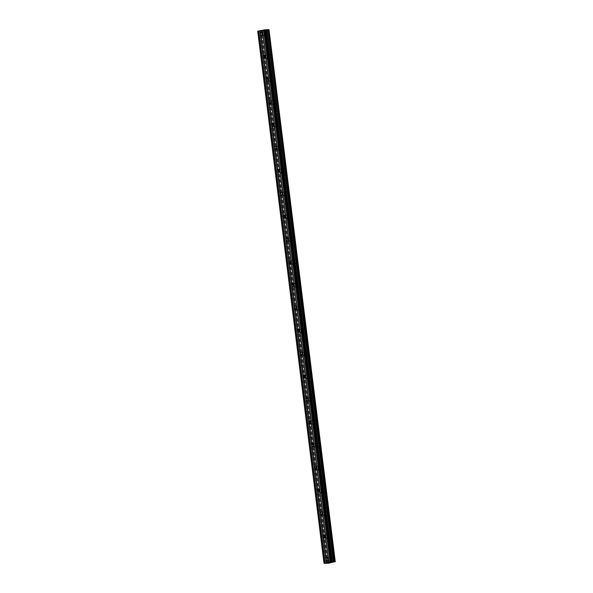 <?xml version="1.0" encoding="UTF-8"?>
<svg xmlns="http://www.w3.org/2000/svg" width="593" height="593" viewBox="0 0 593 593"><rect width="100%" height="100%" fill="white"/><g stroke="black" fill="none" stroke-linecap="round" stroke-linejoin="round"><path stroke-width="0.44" stroke-dasharray="2.96 2.22" d="M333.259 558.932A2.202 1.69 89 0 1 331.628 561.46A2.202 1.69 89 0 1 329.923 559.592A2.202 1.69 89 0 1 331.554 557.057A2.202 1.69 89 0 1 333.259 558.932M330.85 558.969A2.202 1.69 89 0 1 329.226 561.504A2.202 1.69 89 0 1 327.521 559.636A2.202 1.69 89 0 1 329.145 557.101A2.202 1.69 89 0 1 330.85 558.969M267.791 33.319A2.202 1.69 89 0 1 266.161 35.854A2.202 1.69 89 0 1 264.456 33.986A2.202 1.69 89 0 1 266.087 31.451A2.202 1.69 89 0 1 267.791 33.319M265.382 33.364A2.202 1.69 89 0 1 263.759 35.899A2.202 1.69 89 0 1 262.054 34.031A2.202 1.69 89 0 1 263.677 31.496A2.202 1.69 89 0 1 265.382 33.364M270.638 56.172A2.202 1.69 89 0 1 269.007 58.707A2.202 1.69 89 0 1 267.302 56.839A2.202 1.69 89 0 1 268.933 54.304A2.202 1.69 89 0 1 270.638 56.172M268.229 56.216A2.202 1.69 89 0 1 266.605 58.751A2.202 1.69 89 0 1 264.901 56.884A2.202 1.69 89 0 1 266.524 54.348A2.202 1.69 89 0 1 268.229 56.216M273.484 79.025A2.202 1.69 89 0 1 271.853 81.56A2.202 1.69 89 0 1 270.149 79.692A2.202 1.69 89 0 1 271.779 77.157A2.202 1.69 89 0 1 273.484 79.025M271.075 79.069A2.202 1.69 89 0 1 269.452 81.604A2.202 1.69 89 0 1 267.747 79.736A2.202 1.69 89 0 1 269.37 77.201A2.202 1.69 89 0 1 271.075 79.069M276.331 101.877A2.202 1.69 89 0 1 274.7 104.412A2.202 1.69 89 0 1 272.995 102.545A2.202 1.69 89 0 1 274.626 100.009A2.202 1.69 89 0 1 276.331 101.877M273.922 101.922A2.202 1.69 89 0 1 272.298 104.457A2.202 1.69 89 0 1 270.593 102.589A2.202 1.69 89 0 1 272.217 100.054A2.202 1.69 89 0 1 273.922 101.922M279.177 124.73A2.202 1.69 89 0 1 277.546 127.265A2.202 1.69 89 0 1 275.841 125.397A2.202 1.69 89 0 1 277.472 122.862A2.202 1.69 89 0 1 279.177 124.73M276.768 124.775A2.202 1.69 89 0 1 275.145 127.31A2.202 1.69 89 0 1 273.44 125.442A2.202 1.69 89 0 1 275.063 122.907A2.202 1.69 89 0 1 276.768 124.775M282.023 147.583A2.202 1.69 89 0 1 280.393 150.118A2.202 1.69 89 0 1 278.688 148.25A2.202 1.69 89 0 1 280.319 145.715A2.202 1.69 89 0 1 282.023 147.583M279.614 147.627A2.202 1.69 89 0 1 277.991 150.162A2.202 1.69 89 0 1 276.286 148.294A2.202 1.69 89 0 1 277.909 145.759A2.202 1.69 89 0 1 279.614 147.627M284.87 170.436A2.202 1.69 89 0 1 283.239 172.971A2.202 1.69 89 0 1 281.534 171.103A2.202 1.69 89 0 1 283.165 168.568A2.202 1.69 89 0 1 284.87 170.436M282.461 170.48A2.202 1.69 89 0 1 280.837 173.015A2.202 1.69 89 0 1 279.133 171.147A2.202 1.69 89 0 1 280.756 168.612A2.202 1.69 89 0 1 282.461 170.48M287.716 193.288A2.202 1.69 89 0 1 286.085 195.823A2.202 1.69 89 0 1 284.381 193.955A2.202 1.69 89 0 1 286.011 191.42A2.202 1.69 89 0 1 287.716 193.288M285.307 193.333A2.202 1.69 89 0 1 283.684 195.868A2.202 1.69 89 0 1 281.979 194A2.202 1.69 89 0 1 283.602 191.465A2.202 1.69 89 0 1 285.307 193.333M290.563 216.141A2.202 1.69 89 0 1 288.932 218.676A2.202 1.69 89 0 1 287.227 216.808A2.202 1.69 89 0 1 288.858 214.273A2.202 1.69 89 0 1 290.563 216.141M288.154 216.186A2.202 1.69 89 0 1 286.53 218.721A2.202 1.69 89 0 1 284.825 216.853A2.202 1.69 89 0 1 286.449 214.318A2.202 1.69 89 0 1 288.154 216.186M293.409 238.994A2.202 1.69 89 0 1 291.778 241.529A2.202 1.69 89 0 1 290.073 239.661A2.202 1.69 89 0 1 291.704 237.126A2.202 1.69 89 0 1 293.409 238.994M291 239.038A2.202 1.69 89 0 1 289.377 241.573A2.202 1.69 89 0 1 287.672 239.705A2.202 1.69 89 0 1 289.295 237.17A2.202 1.69 89 0 1 291 239.038M296.255 261.847A2.202 1.69 89 0 1 294.625 264.382A2.202 1.69 89 0 1 292.92 262.514A2.202 1.69 89 0 1 294.551 259.979A2.202 1.69 89 0 1 296.255 261.847M293.846 261.891A2.202 1.69 89 0 1 292.223 264.426A2.202 1.69 89 0 1 290.518 262.558A2.202 1.69 89 0 1 292.141 260.023A2.202 1.69 89 0 1 293.846 261.891M299.102 284.699A2.202 1.69 89 0 1 297.471 287.234A2.202 1.69 89 0 1 295.766 285.366A2.202 1.69 89 0 1 297.397 282.831A2.202 1.69 89 0 1 299.102 284.699M296.693 284.744A2.202 1.69 89 0 1 295.069 287.279A2.202 1.69 89 0 1 293.365 285.411A2.202 1.69 89 0 1 294.988 282.876A2.202 1.69 89 0 1 296.693 284.744M301.948 307.552A2.202 1.69 89 0 1 300.317 310.087A2.202 1.69 89 0 1 298.613 308.219A2.202 1.69 89 0 1 300.243 305.684A2.202 1.69 89 0 1 301.948 307.552M299.539 307.597A2.202 1.69 89 0 1 297.916 310.132A2.202 1.69 89 0 1 296.211 308.264A2.202 1.69 89 0 1 297.834 305.729A2.202 1.69 89 0 1 299.539 307.597M304.795 330.405A2.202 1.69 89 0 1 303.164 332.94A2.202 1.69 89 0 1 301.459 331.072A2.202 1.69 89 0 1 303.09 328.537A2.202 1.69 89 0 1 304.795 330.405M302.386 330.449A2.202 1.69 89 0 1 300.762 332.984A2.202 1.69 89 0 1 299.057 331.109A2.202 1.69 89 0 1 300.681 328.581A2.202 1.69 89 0 1 302.386 330.449M307.641 353.258A2.202 1.69 89 0 1 306.01 355.793A2.202 1.69 89 0 1 304.305 353.925A2.202 1.69 89 0 1 305.936 351.39A2.202 1.69 89 0 1 307.641 353.258M305.232 353.302A2.202 1.69 89 0 1 303.609 355.83A2.202 1.69 89 0 1 301.904 353.962A2.202 1.69 89 0 1 303.527 351.427A2.202 1.69 89 0 1 305.232 353.302M310.487 376.11A2.202 1.69 89 0 1 308.857 378.645A2.202 1.69 89 0 1 307.152 376.777A2.202 1.69 89 0 1 308.783 374.242A2.202 1.69 89 0 1 310.487 376.11M308.078 376.147A2.202 1.69 89 0 1 306.455 378.682A2.202 1.69 89 0 1 304.75 376.814A2.202 1.69 89 0 1 306.373 374.279A2.202 1.69 89 0 1 308.078 376.147M313.334 398.963A2.202 1.69 89 0 1 311.703 401.498A2.202 1.69 89 0 1 309.998 399.63A2.202 1.69 89 0 1 311.629 397.095A2.202 1.69 89 0 1 313.334 398.963M310.925 399A2.202 1.69 89 0 1 309.301 401.535A2.202 1.69 89 0 1 307.597 399.667A2.202 1.69 89 0 1 309.22 397.132A2.202 1.69 89 0 1 310.925 399M316.18 421.816A2.202 1.69 89 0 1 314.549 424.351A2.202 1.69 89 0 1 312.845 422.483A2.202 1.69 89 0 1 314.475 419.948A2.202 1.69 89 0 1 316.18 421.816M313.771 421.853A2.202 1.69 89 0 1 312.148 424.388A2.202 1.69 89 0 1 310.443 422.52A2.202 1.69 89 0 1 312.066 419.985A2.202 1.69 89 0 1 313.771 421.853M319.027 444.668A2.202 1.69 89 0 1 317.396 447.204A2.202 1.69 89 0 1 315.691 445.336A2.202 1.69 89 0 1 317.322 442.801A2.202 1.69 89 0 1 319.027 444.668M316.618 444.706A2.202 1.69 89 0 1 314.994 447.241A2.202 1.69 89 0 1 313.289 445.373A2.202 1.69 89 0 1 314.913 442.838A2.202 1.69 89 0 1 316.618 444.706M321.873 467.521A2.202 1.69 89 0 1 320.242 470.056A2.202 1.69 89 0 1 318.537 468.188A2.202 1.69 89 0 1 320.168 465.653A2.202 1.69 89 0 1 321.873 467.521M319.464 467.558A2.202 1.69 89 0 1 317.841 470.093A2.202 1.69 89 0 1 316.136 468.225A2.202 1.69 89 0 1 317.759 465.69A2.202 1.69 89 0 1 319.464 467.558M324.719 490.374A2.202 1.69 89 0 1 323.089 492.909A2.202 1.69 89 0 1 321.384 491.041A2.202 1.69 89 0 1 323.015 488.506A2.202 1.69 89 0 1 324.719 490.374M322.31 490.411A2.202 1.69 89 0 1 320.687 492.946A2.202 1.69 89 0 1 318.982 491.078A2.202 1.69 89 0 1 320.605 488.543A2.202 1.69 89 0 1 322.31 490.411M327.566 513.227A2.202 1.69 89 0 1 325.935 515.762A2.202 1.69 89 0 1 324.23 513.886A2.202 1.69 89 0 1 325.861 511.359A2.202 1.69 89 0 1 327.566 513.227M325.157 513.264A2.202 1.69 89 0 1 323.533 515.799A2.202 1.69 89 0 1 321.829 513.931A2.202 1.69 89 0 1 323.452 511.396A2.202 1.69 89 0 1 325.157 513.264M330.412 536.079A2.202 1.69 89 0 1 328.781 538.614A2.202 1.69 89 0 1 327.077 536.739A2.202 1.69 89 0 1 328.707 534.204A2.202 1.69 89 0 1 330.412 536.079M328.003 536.116A2.202 1.69 89 0 1 326.38 538.652A2.202 1.69 89 0 1 324.675 536.784A2.202 1.69 89 0 1 326.298 534.249A2.202 1.69 89 0 1 328.003 536.116M328.137 560A1.542 1.179 -91 0 0 330.353 559.073A1.542 1.179 -91 0 0 328.114 558.643M327.766 563.283L261.483 31.147L260.898 31.162L327.225 563.209L260.883 31.044L258.689 31.192L324.971 563.328M262.669 34.394A1.542 1.179 -91 0 0 264.886 33.467A1.542 1.179 -91 0 0 262.647 33.038M265.516 57.247A1.542 1.179 -91 0 0 267.732 56.32A1.542 1.179 -91 0 0 265.494 55.89M268.362 80.099A1.542 1.179 -91 0 0 270.578 79.173A1.542 1.179 -91 0 0 268.34 78.743M271.209 102.952A1.542 1.179 -91 0 0 273.425 102.018A1.542 1.179 -91 0 0 271.186 101.596M274.055 125.805A1.542 1.179 -91 0 0 276.271 124.871A1.542 1.179 -91 0 0 274.033 124.448M276.901 148.658A1.542 1.179 -91 0 0 279.118 147.724A1.542 1.179 -91 0 0 276.879 147.301M279.748 171.51A1.542 1.179 -91 0 0 281.964 170.576A1.542 1.179 -91 0 0 279.726 170.154M282.594 194.363A1.542 1.179 -91 0 0 284.81 193.429A1.542 1.179 -91 0 0 282.572 193.007M285.441 217.216A1.542 1.179 -91 0 0 287.657 216.282A1.542 1.179 -91 0 0 285.418 215.859M288.287 240.069A1.542 1.179 -91 0 0 290.503 239.135A1.542 1.179 -91 0 0 288.265 238.712M291.133 262.921A1.542 1.179 -91 0 0 293.35 261.987A1.542 1.179 -91 0 0 291.111 261.565M293.98 285.774A1.542 1.179 -91 0 0 296.196 284.84A1.542 1.179 -91 0 0 293.958 284.418M296.826 308.627A1.542 1.179 -91 0 0 299.042 307.693A1.542 1.179 -91 0 0 296.804 307.263M299.673 331.48A1.542 1.179 -91 0 0 301.889 330.546A1.542 1.179 -91 0 0 299.65 330.116M302.519 354.332A1.542 1.179 -91 0 0 304.735 353.398A1.542 1.179 -91 0 0 302.497 352.968M305.365 377.185A1.542 1.179 -91 0 0 307.582 376.251A1.542 1.179 -91 0 0 305.343 375.821M308.212 400.038A1.542 1.179 -91 0 0 310.428 399.104A1.542 1.179 -91 0 0 308.19 398.674M311.058 422.883A1.542 1.179 -91 0 0 313.274 421.957A1.542 1.179 -91 0 0 311.036 421.527M313.905 445.736A1.542 1.179 -91 0 0 316.121 444.809A1.542 1.179 -91 0 0 313.882 444.379M316.751 468.589A1.542 1.179 -91 0 0 318.967 467.662A1.542 1.179 -91 0 0 316.729 467.232M319.597 491.441A1.542 1.179 -91 0 0 321.814 490.515A1.542 1.179 -91 0 0 319.575 490.085M322.444 514.294A1.542 1.179 -91 0 0 324.66 513.368A1.542 1.179 -91 0 0 322.422 512.938M325.29 537.147A1.542 1.179 -91 0 0 327.506 536.22A1.542 1.179 -91 0 0 325.268 535.79M268.977 29.657L262.521 31.029L328.796 563.165M328.655 563.18L262.521 31.029M262.373 31.051L261.565 31.14L327.847 563.276M260.883 31.044L327.18 563.298M327.217 563.187L260.942 31.073M324.897 563.335L258.689 31.192M258.615 31.199L257.725 31.214M335.193 561.89L268.911 29.754M268.933 29.739L335.208 561.808M332.376 561.89L266.109 29.813M266.057 29.806L332.332 561.942L266.057 29.806M325.987 563.209L259.712 31.073M259.86 31.066L326.135 563.202M329.226 561.504L331.628 561.46M263.759 35.899L266.161 35.854M266.605 58.751L269.007 58.707M269.452 81.604L271.853 81.56M272.298 104.457L274.7 104.412M275.145 127.31L277.546 127.265M277.991 150.162L280.393 150.118M280.837 173.015L283.239 172.971M283.684 195.868L286.085 195.823M286.53 218.721L288.932 218.676M289.377 241.573L291.778 241.529M292.223 264.426L294.625 264.382M295.069 287.279L297.471 287.234M297.916 310.132L300.317 310.087M300.762 332.984L303.164 332.94M303.609 355.83L306.01 355.793M306.455 378.682L308.857 378.645M309.301 401.535L311.703 401.498M312.148 424.388L314.549 424.351M314.994 447.241L317.396 447.204M317.841 470.093L320.242 470.056M320.687 492.946L323.089 492.909M323.533 515.799L325.935 515.762M326.38 538.652L328.781 538.614M327.091 560.882L329.211 560.845M261.624 35.276L263.744 35.239M264.471 58.129L266.591 58.092M267.317 80.982L269.437 80.945M270.163 103.834L272.283 103.797M273.01 126.687L275.13 126.65M275.856 149.54L277.976 149.503M278.703 172.393L280.823 172.355M281.549 195.245L283.669 195.208M284.395 218.098L286.515 218.061M287.242 240.951L289.362 240.914M290.088 263.803L292.208 263.766M292.935 286.656L295.055 286.619M295.781 309.502L297.901 309.464M298.627 332.354L300.747 332.317M301.474 355.207L303.594 355.17M304.32 378.06L306.44 378.023M307.167 400.912L309.287 400.875M310.013 423.765L312.133 423.728M312.859 446.618L314.979 446.581M315.706 469.471L317.826 469.434M318.552 492.323L320.672 492.286M321.399 515.176L323.519 515.139M324.245 538.029L326.365 537.992M335.223 561.801L268.948 29.739M329.145 557.101L331.554 557.057M263.677 31.496L266.087 31.451M266.524 54.348L268.933 54.304M269.37 77.201L271.779 77.157M272.217 100.054L274.626 100.009M275.063 122.907L277.472 122.862M277.909 145.759L280.319 145.715M280.756 168.612L283.165 168.568M283.602 191.465L286.011 191.42M286.449 214.318L288.858 214.273M289.295 237.17L291.704 237.126M292.141 260.023L294.551 259.979M294.988 282.876L297.397 282.831M297.834 305.729L300.243 305.684M300.681 328.581L303.09 328.537M303.527 351.427L305.936 351.39M306.373 374.279L308.783 374.242M309.22 397.132L311.629 397.095M312.066 419.985L314.475 419.948M314.913 442.838L317.322 442.801M317.759 465.69L320.168 465.653M320.605 488.543L323.015 488.506M323.452 511.396L325.861 511.359M326.298 534.249L328.707 534.204M335.112 561.853L268.829 29.717M327.329 563.231L261.046 31.095M327.143 563.18L260.883 31.155M327.039 557.798L329.159 557.761M261.572 32.192L263.692 32.155M264.419 55.045L266.539 55.008M267.265 77.898L269.385 77.861M270.111 100.751L272.231 100.714M272.958 123.603L275.078 123.566M275.804 146.456L277.924 146.419M278.651 169.309L280.771 169.272M281.497 192.162L283.617 192.125M284.344 215.014L286.463 214.977M287.19 237.867L289.31 237.83M290.036 260.72L292.156 260.683M292.883 283.573L295.003 283.536M295.729 306.425L297.849 306.388M298.575 329.278L300.695 329.241M301.422 352.131L303.542 352.094M304.268 374.984L306.388 374.946M307.115 397.829L309.235 397.799M309.961 420.682L312.081 420.645M312.808 443.534L314.927 443.497M315.654 466.387L317.774 466.35M318.5 489.24L320.62 489.203M321.347 512.093L323.467 512.055M324.193 534.945L326.313 534.908"/><path stroke-width="0.89" d="M334.593 561.801L328.796 563.165L324.008 563.35L330.887 561.919L334.593 561.801L268.392 29.657L268.992 29.65L335.275 561.786L268.977 29.657M328.114 558.643A1.542 1.179 -91 0 0 328.137 560M326.306 562.839L325.898 559.577A1.542 1.179 -91 0 0 328.233 559.11L328.641 562.372M262.647 33.038A1.542 1.179 -91 0 0 262.669 34.394M262.358 30.236L262.766 33.505A1.542 1.179 89 0 1 260.431 33.971L260.023 30.703L266.109 29.702L332.391 561.838M265.494 55.89A1.542 1.179 -91 0 0 265.516 57.247M265.612 56.357A1.542 1.179 89 0 1 263.277 56.817L325.898 559.577A1.542 1.179 89 0 1 328.233 559.11L325.387 536.257A1.542 1.179 89 0 1 323.052 536.724A1.542 1.179 89 0 1 325.387 536.257L322.54 513.405A1.542 1.179 89 0 1 320.205 513.872A1.542 1.179 89 0 1 322.54 513.405L319.694 490.552A1.542 1.179 89 0 1 317.359 491.019A1.542 1.179 89 0 1 319.694 490.552L316.847 467.699A1.542 1.179 89 0 1 314.512 468.166A1.542 1.179 89 0 1 316.847 467.699L314.001 444.846A1.542 1.179 89 0 1 311.666 445.313A1.542 1.179 89 0 1 314.001 444.846L311.155 421.994A1.542 1.179 89 0 1 308.82 422.461A1.542 1.179 89 0 1 311.155 421.994L308.308 399.141A1.542 1.179 89 0 1 305.973 399.608A1.542 1.179 89 0 1 308.308 399.141L305.462 376.288A1.542 1.179 89 0 1 303.127 376.755A1.542 1.179 89 0 1 305.462 376.288L302.615 353.435A1.542 1.179 89 0 1 300.28 353.902A1.542 1.179 89 0 1 302.615 353.435L299.769 330.583A1.542 1.179 89 0 1 297.434 331.05A1.542 1.179 89 0 1 299.769 330.583L296.923 307.73A1.542 1.179 89 0 1 294.588 308.197A1.542 1.179 89 0 1 296.923 307.73L294.076 284.877A1.542 1.179 89 0 1 291.741 285.344A1.542 1.179 89 0 1 294.076 284.877L291.23 262.024A1.542 1.179 89 0 1 288.895 262.491A1.542 1.179 89 0 1 291.23 262.024L288.383 239.172A1.542 1.179 89 0 1 286.048 239.639A1.542 1.179 89 0 1 288.383 239.172L285.537 216.319A1.542 1.179 89 0 1 283.202 216.786A1.542 1.179 89 0 1 285.537 216.319L282.691 193.466A1.542 1.179 89 0 1 280.356 193.933A1.542 1.179 89 0 1 282.691 193.466L279.844 170.614A1.542 1.179 89 0 1 277.509 171.081A1.542 1.179 89 0 1 279.844 170.614L276.998 147.761A1.542 1.179 89 0 1 274.663 148.228A1.542 1.179 89 0 1 276.998 147.761L274.151 124.908A1.542 1.179 89 0 1 271.816 125.375A1.542 1.179 89 0 1 274.151 124.908L271.305 102.055A1.542 1.179 89 0 1 268.97 102.522A1.542 1.179 89 0 1 271.305 102.055L268.459 79.21A1.542 1.179 89 0 1 266.124 79.67A1.542 1.179 89 0 1 268.459 79.21L262.766 33.505A1.542 1.179 -91 0 0 260.431 33.971L263.277 56.817A1.542 1.179 89 0 1 265.612 56.357M268.34 78.743A1.542 1.179 -91 0 0 268.362 80.099M271.186 101.596A1.542 1.179 -91 0 0 271.209 102.952M274.033 124.448A1.542 1.179 -91 0 0 274.055 125.805M276.879 147.301A1.542 1.179 -91 0 0 276.901 148.658M279.726 170.154A1.542 1.179 -91 0 0 279.748 171.51M282.572 193.007A1.542 1.179 -91 0 0 282.594 194.363M285.418 215.859A1.542 1.179 -91 0 0 285.441 217.216M288.265 238.712A1.542 1.179 -91 0 0 288.287 240.069M291.111 261.565A1.542 1.179 -91 0 0 291.133 262.921M293.958 284.418A1.542 1.179 -91 0 0 293.98 285.774M296.804 307.263A1.542 1.179 -91 0 0 296.826 308.627M299.65 330.116A1.542 1.179 -91 0 0 299.673 331.48M302.497 352.968A1.542 1.179 -91 0 0 302.519 354.332M305.343 375.821A1.542 1.179 -91 0 0 305.365 377.185M308.19 398.674A1.542 1.179 -91 0 0 308.212 400.038M311.036 421.527A1.542 1.179 -91 0 0 311.058 422.883M313.882 444.379A1.542 1.179 -91 0 0 313.905 445.736M316.729 467.232A1.542 1.179 -91 0 0 316.751 468.589M319.575 490.085A1.542 1.179 -91 0 0 319.597 491.441M322.422 512.938A1.542 1.179 -91 0 0 322.444 514.294M325.268 535.79A1.542 1.179 -91 0 0 325.29 537.147M334.674 561.793L268.392 29.657M266.138 29.702L332.421 561.838L266.109 29.702M324.008 563.35L257.725 31.214L260.023 30.703M266.153 29.813L267.436 29.769L333.718 561.905M333.777 561.897L267.436 29.769M267.502 29.761L268.31 29.672M267.132 29.798L333.414 561.934M331.502 561.853L265.219 29.717M330.887 561.919L264.604 29.783M329.967 562.105L263.692 29.969M263.677 29.984L329.96 562.12M328.789 562.357L262.514 30.221M260.008 30.717L326.291 562.853M325.127 563.091L258.844 30.955M258.689 30.969L324.971 563.105M324.06 563.291L257.777 31.155M267.28 29.783L333.562 561.919M335.275 561.786L268.992 29.65"/></g></svg>
